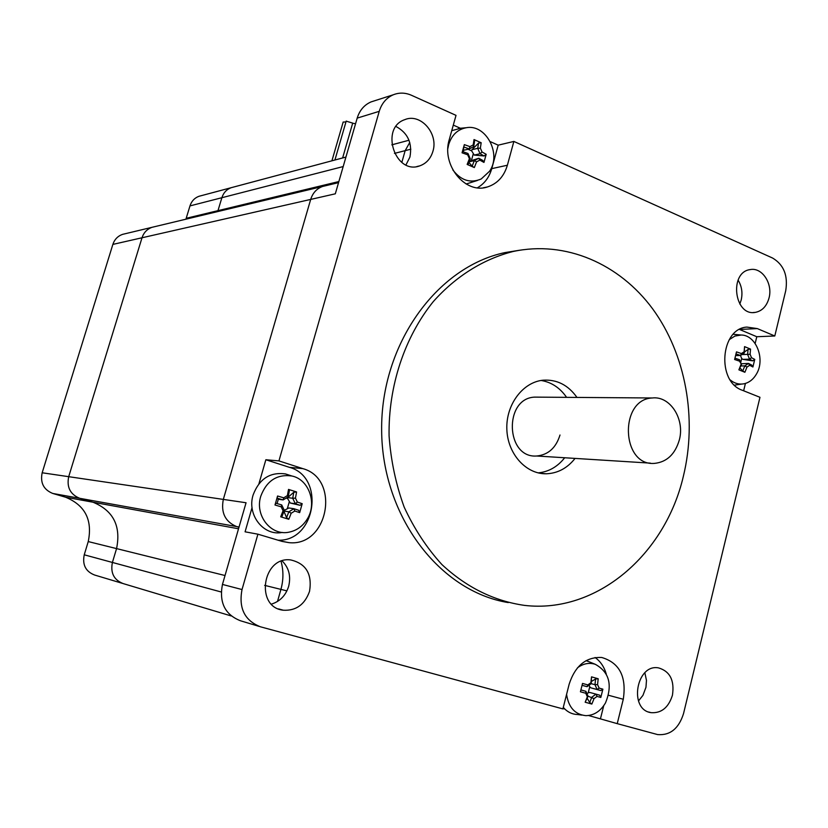 <?xml version="1.0" encoding="UTF-8"?>
<svg xmlns="http://www.w3.org/2000/svg" width="828" height="828" viewBox="0 0 828 828"><rect width="100%" height="100%" fill="white"/><g stroke="black" fill="none" stroke-linecap="round" stroke-linejoin="round"><path stroke-width="1.24" d="M564.696 457.76C557.503 466.826 548.654 471.867 538.159 472.881M541.119 380.466C551.51 382.205 559.997 387.835 566.6 397.357M575.067 458.412C567.273 468.224 557.679 473.337 546.294 473.782C525.925 474.278 507.512 453.744 506.839 429.142C505.908 404.55 522.903 381.998 543.23 380.187C556.965 379.338 568.215 385.082 576.971 397.43M652.329 397.978C619.002 399.117 621.207 466.257 654.472 463.39C666.788 462.096 675.068 454.303 679.312 440.02C685.098 419.227 670.204 395.732 652.329 397.978L534.753 397.119C503.579 398.144 505.556 458.505 536.679 456C548.229 454.872 556.002 447.865 559.997 435.01M278.104 540.218C315.82 541.533 325.632 477.042 289.417 467.334L265.85 459.747L278.933 460.906L302.8 468.617C340.732 478.853 328.302 546.894 289.013 542.65L282.1 541.409L257.912 534.184L245.078 531.814L252.054 507.595M258.936 483.738L265.85 459.747M477.414 187.79C484.473 183.702 489.255 177.316 491.76 168.633L498.187 145.169L513.867 141.433L507.378 165.238C504.014 176.478 497.359 183.723 487.433 186.952C465.377 194.611 441.138 164.958 449.273 139.549L456.021 115.361L411.433 95.261C405.306 92.591 399.262 92.425 393.321 94.765C386.397 97.807 381.708 103.324 379.234 111.335L278.933 460.906M453.309 125.1L460.368 128.257M490.279 141.629L498.187 145.169M756.792 336.727L739.497 329.451L757.33 328.592L774.791 335.992L756.792 336.727L755.157 343.465M257.912 534.184L242.024 589.546C238.505 608.135 244.633 620.555 260.406 626.786L562.905 708.903L569.178 684.104C575.253 665.66 586.11 656.79 601.78 657.494C619.53 662.793 626.703 676.714 623.277 699.256L617.233 723.651L657.618 734.581C670.131 735.595 678.774 728.609 683.524 713.632L759.969 397.305L742.312 390.257C716.427 381.698 720.319 328.592 746.846 327.081L757.33 328.592M745.428 383.426L743.637 390.785M513.867 141.433L772.617 258.057C783.774 264.712 788.152 275.589 785.731 290.7L774.791 335.992M672.439 695.241C668.527 707.567 661.396 713.374 651.046 712.66C628.411 709.637 636.349 663.414 658.633 667.917C670.028 671.363 674.634 680.471 672.439 695.241M769.036 297.956C766.707 306.267 762.102 311.08 755.198 312.404C734.146 316.368 728.93 272.029 750.199 269.597C762.06 267.071 772.99 283.662 769.036 297.956M309.537 591.358C304.797 604.575 296.082 610.867 283.393 610.226C254.879 607.462 262.331 556.168 290.597 559.914C306.018 563.495 312.332 573.98 309.537 591.358M432.899 151.369C430.674 158.655 426.316 163.478 419.827 165.838C395.225 175.339 379.597 127.978 404.747 119.667C420.5 112.794 438.705 133.536 432.899 151.369M508.288 602.587C439.699 591.513 382.081 516.382 381.646 430.363C380.642 344.355 436.822 266.885 504.966 252.592L519.767 250.211M617.233 723.651L588.553 715.506M564.862 709.078L562.988 708.571M277.504 601.47L280.92 589.391C283.538 579.9 283.58 570.544 281.044 561.332C283.58 570.544 283.538 579.9 280.92 589.391L277.504 601.47M238.971 527.27L236.632 526.577C225.206 521.754 220.766 512.698 223.322 499.408C220.766 512.698 225.206 521.754 236.632 526.577L238.971 527.27M242.024 589.546L222.453 584.433L246.061 502.751L223.322 499.408L310.686 199.413C312.756 192.924 316.72 188.608 322.589 186.455C316.72 188.608 312.756 192.924 310.686 199.413L223.322 499.408L68.703 476.68C66.561 487.206 70.235 494.409 79.726 498.311C70.235 494.409 66.561 487.206 68.703 476.68L42.166 472.778C40.106 482.827 43.636 489.721 52.775 493.457L79.726 498.311L92.995 502.213L79.726 498.311L239.054 527.012M325.518 185.751L322.589 186.455L325.518 185.751M401.828 162.423L405.161 150.655L409.756 142.468L405.161 150.655L401.828 162.423M124.904 233.806L122.534 234.376C117.762 236.083 114.543 239.427 112.867 244.405L142.012 237.771C143.751 232.575 147.094 229.087 152.031 227.307L154.494 226.717L152.031 227.307C147.094 229.087 143.751 232.575 142.012 237.771L335.319 193.814L357.189 118.114L379.234 111.335M644.857 672.781L646.471 680.388L645.964 687.281L642.932 695.385L638.46 700.974M222.453 584.433C218.996 602.546 224.999 614.655 240.462 620.762L259.06 626.372M282.141 560.939C288.92 567.739 291.083 576.195 288.661 586.307C285.743 595.477 280.009 601.418 271.47 604.119M374.339 100.861L371.037 101.916C364.237 104.897 359.621 110.3 357.189 118.114M396.001 126.487C407.852 132.925 412.499 143.12 409.922 157.072L405.968 164.917M738.079 280.092C741.753 286.136 742.799 292.75 741.215 299.922L739.808 304.011M600.466 718.745L603.715 705.735M606.282 674.075C604.192 666.892 600.455 661.365 595.084 657.504M683.338 476.379C665.132 554.615 596.75 613.869 524.538 605.392C494.099 601.045 466.557 587.425 441.904 564.551C426.782 547.95 414.207 528.823 404.199 507.16C395.908 484.432 390.868 460.658 389.077 435.828C388.291 385.993 404.592 337.172 433.292 301.599C455.835 276.241 483.417 259.092 512.946 251.536C565.514 240.12 619.437 263.728 652.723 308.958C685.874 354.425 697.424 418.73 683.338 476.379M534.753 397.119C503.579 398.144 505.556 458.505 536.679 456L650.363 463.131M221.2 591.989L112.401 562.45C110.321 572.904 113.902 579.952 123.165 583.585C113.902 579.952 110.321 572.904 112.401 562.45L116.562 548.602C121.157 526.039 113.301 510.576 92.995 502.213C113.301 510.576 121.157 526.039 116.562 548.602L112.401 562.45L84.239 554.801C82.22 564.789 85.677 571.537 94.609 575.025L122.461 583.367M142.012 237.771L68.703 476.68L142.012 237.771M217.692 211.585L221.873 197.716C223.488 192.758 226.582 189.426 231.167 187.697C226.582 189.426 223.488 192.758 221.873 197.716L217.692 211.585M233.154 187.169L231.167 187.697L233.154 187.169M84.239 554.801L88.244 541.574C92.674 520.015 85.108 505.225 65.547 497.204L52.775 493.457M112.867 244.405L42.166 472.778M185.927 219.192L189.974 205.903L343.196 166.563M200.883 195.781L198.958 196.298C194.528 197.954 191.537 201.163 189.974 205.903M352.656 123.289L355.574 123.703M346.176 121.147L352.707 123.103L342.626 157.951M343.154 122.078L345.959 121.902M591.803 697.207L589.712 702.527L591.854 704.069L594.038 698.615L588.077 696.182L585.882 691.318L580.904 689.931M594.038 698.615L597.05 696.4L595.974 694.154L591.834 697.197M595.974 694.154L599.679 695.178L600.817 697.455L602.887 689.165L600.828 690.573L597.133 689.517L599.13 688.099L597.557 684.601L594.97 684.694L597.133 689.507L590.871 687.851L600.828 690.573M597.05 696.4L600.817 697.455M595.974 694.133L589.722 692.436L588.232 692.798L589.743 686.764L589.07 685.274M587.011 693.688L588.232 692.798M602.887 689.165L599.13 688.099M594.97 684.694L595.611 678.991L598.199 678.763L591.534 676.859L591.233 683.628L590.881 682.717L587.859 684.922L587.073 686.681L591.233 683.638M597.557 684.601L598.199 678.763M594.949 684.673L591.182 683.68M590.871 687.851L589.743 686.764M595.611 678.991L591.565 681.351M591.534 676.859L590.881 682.717M582.074 685.294L587.073 686.681L582.063 685.356M587.859 684.922L582.529 683.431L580.428 691.773L585.769 693.253L585.903 691.339M585.769 693.253L587.352 696.762L588.087 696.151M588.087 696.172L585.168 702.227L591.854 704.069M587.352 696.762L585.168 702.227M577.478 667.813C583.233 663.549 589.174 662.379 595.301 664.315C609.325 672.108 612.741 684.942 605.537 702.837C600.621 711.169 594.08 715.444 585.913 715.661C574.994 714.533 568.546 707.433 566.58 694.361M587.269 698.387L589.712 702.527M586.048 660.661L589.443 661.903M581.867 715.102L577.592 714.523C571.972 714.326 567.211 711.945 563.288 707.371M288.837 511.797L286.571 517.666L288.806 519.28L291.166 513.256L288.868 511.787L284.097 511.083M291.166 513.256L294.809 511.031L293.888 508.723L288.868 511.787M284.304 510.317L288.879 507.978L293.899 508.713L298.67 510.276L299.674 512.635L302.21 503.693L300.078 505.308L295.317 503.724L297.356 502.068L295.461 498.125L292.708 498.28L295.317 503.703M294.809 511.031L299.674 512.635M302.21 503.693L297.356 502.068M292.708 498.28L293.816 492.246L296.579 491.956L288.517 489.41L289.324 490.838L288.206 496.852L287.388 495.599L283.725 497.814L283.145 499.915L288.185 496.872M295.461 498.125L296.579 491.956M300.078 505.308L290.286 503.031L295.317 503.724M292.688 498.259L287.678 497.597L287.575 498.508L286.219 498.083M290.286 503.031L287.575 498.508M293.816 492.246L287.678 497.597M288.517 489.41L287.388 495.599M277.163 498.177L278.146 499.243L283.145 499.915L277.163 498.177L277.577 496.003L274.999 505.008L275.734 503.176L281.696 504.925L281.158 506.808L283.062 510.762L284.335 510.39L281.717 504.945M283.725 497.814L277.577 496.003M274.999 505.008L281.158 506.808M284.335 510.41L282.069 516.289L280.702 516.807L288.806 519.28M283.062 510.762L280.702 516.807M260.789 496.179C266.668 480.716 277.007 473.989 291.818 475.986C309.186 479.391 317.528 503.941 306.815 519.746C302.427 526.432 296.569 530.562 289.241 532.114C271.201 536.368 254.517 515.544 260.789 496.179M283.983 511.393L286.571 517.666M287.378 508.454L289.231 501.954M278.311 499.274L277.08 503.569M282.286 532.425C263.625 536.399 246.682 514.861 253.14 494.916C259.278 478.843 270.063 471.846 285.494 473.926L289.458 475.22M744.796 365.883L742.799 370.944L744.889 372.279L746.97 367.083L744.817 365.872L740.946 365.955M746.97 367.083L749.671 365.303L748.533 363.43L744.817 365.872M741.184 363.761L748.533 363.43L751.731 365.065L752.911 366.99L754.753 359.404L752.755 360.853L749.557 359.197L751.514 357.706L750.096 354.249L747.612 354.425L749.568 359.176L742.84 359.362L752.755 360.853M749.671 365.303L752.911 366.99M754.753 359.404L751.514 357.706M747.612 354.425L748.057 349.395L750.53 349.106L744.558 346.621L744.269 353.028L744.113 351.776L741.412 353.546L740.542 355.471L744.258 353.038M750.096 354.249L750.53 349.106M747.591 354.405L741.981 354.56M740.46 355.491L741.691 358.503L742.84 359.362M748.057 349.395L744.393 352.045M744.558 346.621L744.113 351.776M736.009 353.929L740.542 355.471M741.412 353.546L736.485 351.879L734.622 359.497L739.549 361.163L739.476 359.714L734.964 358.172M740.511 355.481L735.595 355.605M739.549 361.163L741.464 364.496L739.497 359.735M741.464 364.496L738.886 369.837L744.889 372.279M740.967 364.63L738.886 369.837M729.251 339.656L734.871 336.085L741.112 335.019C756.026 334.885 765.538 359.093 756.523 373.925C753.532 379.12 749.547 382.37 744.548 383.664C739.435 384.792 734.664 383.55 730.244 379.959M740.097 368.108L742.799 370.944M740.708 362.54L741.691 358.503M733.266 334.274L733.918 334.357M741.619 384.078L734.519 385.144M474.309 160.632L472.157 166.19L474.33 167.566L476.576 161.853L474.34 160.611L469.238 161.791M476.576 161.853L479.805 160.125L478.791 158.251L474.34 160.611M469.435 161.274L478.791 158.241L482.879 160.487L483.966 162.433L486.191 154.308L484.121 155.964L480.043 153.718L482.051 151.99L480.364 148.108L477.725 148.357L480.043 153.697L474.247 155.084L484.121 155.964M479.805 160.125L483.966 162.433M486.191 154.308L482.051 151.99M477.725 148.357L478.532 143.099L481.182 142.747L474.02 139.559L474.558 141.329L473.719 146.566L473.202 144.931L469.952 146.639L469.248 148.926L473.709 146.577M480.364 148.108L481.182 142.747M477.704 148.336L471.919 149.723L471.67 150.872L467.975 149.237M474.247 155.084L471.67 150.872M478.532 143.099L471.919 149.723M474.02 139.559L473.202 144.931M469.248 148.926L463.784 146.98L464.332 144.631L462.065 152.807L462.521 151.524L467.965 153.47L467.685 154.795L469.393 158.697L470.314 158.852L467.986 153.49M469.952 146.639L464.332 144.631M469.217 148.936L463.463 150.323L463.784 146.98M462.065 152.807L467.685 154.795M470.314 158.872L468.162 164.441L467.147 164.43L474.33 167.566M469.393 158.697L467.147 164.43M447.876 148.45L448.683 144.569C451.715 134.995 457.594 129.375 466.309 127.719C485.901 123.817 501.82 153.977 489.555 171.251L481.223 178.972C470.418 183.537 460.948 180.504 452.823 169.906M468.979 162.464L472.157 166.19M471.515 160.166L473.15 154.256M463.556 150.303L463.152 151.741M451.746 130.679L460.803 128.216M477.394 180.473L466.154 184.002M302.8 468.617L289.417 467.334M507.378 165.238L491.76 168.633M394.449 153.397L410.854 149.195M264.639 585.355L286.912 590.881M623.277 699.256L608.497 695.272M123.165 583.585L231.209 615.949M88.244 541.574L225.03 575.522M65.547 497.204L238.536 528.781M186.217 218.292L338.869 181.549M546.294 473.782L540.177 473.295M289.013 542.65L281.51 541.233M487.433 186.952L483.283 187.79M338.548 182.636L122.534 234.376M371.037 101.916L393.321 94.765M648.686 712.008L651.046 712.66M753.283 312.518L755.198 312.404M278.519 608.901L283.393 610.226M416.826 166.552L419.827 165.838M504.966 252.592L512.946 251.536M198.958 196.298L345.938 157.072M391.799 144.838L408.991 140.242M346.207 121.074L334.916 160.011M343.175 122.006L331.914 160.818M595.301 664.315L587.394 661.065M291.818 475.986L285.494 473.926M741.112 335.019L733.256 334.295M466.309 127.719L458.515 128.423"/></g></svg>
